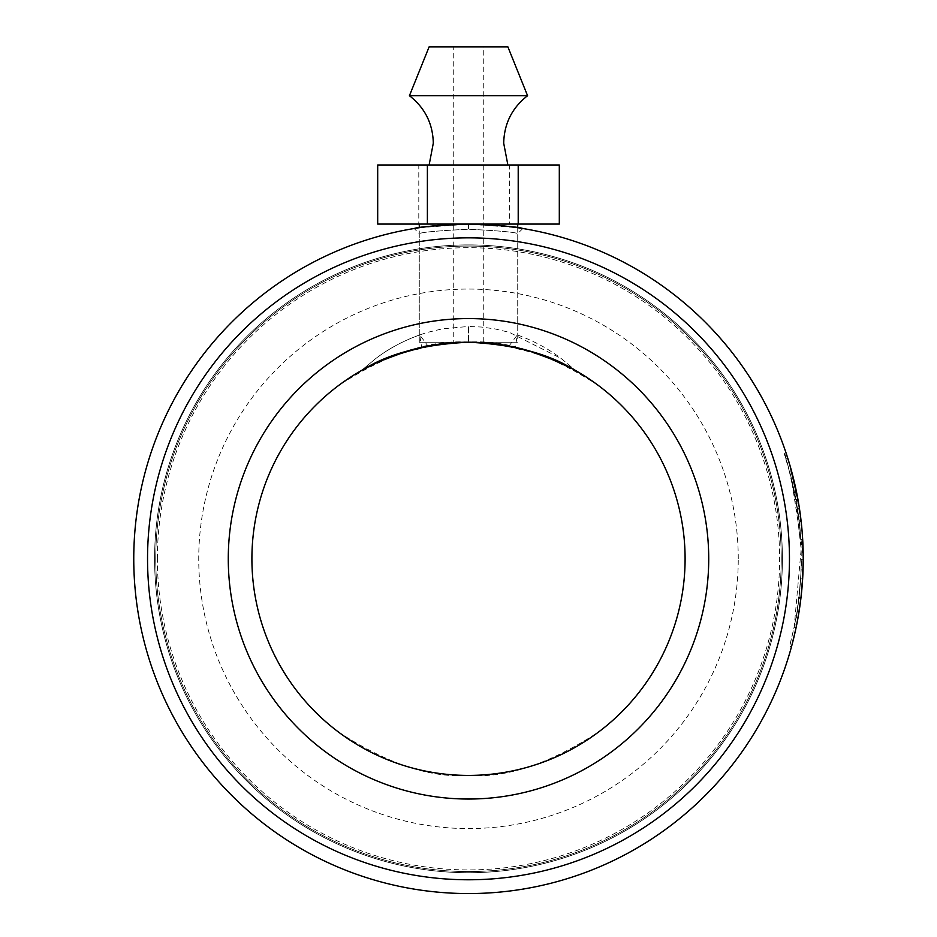 <?xml version="1.0" encoding="UTF-8"?>
<svg xmlns="http://www.w3.org/2000/svg" width="937" height="937" viewBox="0 0 937 937"><rect width="100%" height="100%" fill="white"/><g stroke="black" fill="none" stroke-linecap="round" stroke-linejoin="round"><path stroke-width="0.7" stroke-dasharray="4.68 3.51" d="M419.272 335.961L419.272 233.618L414.166 228.511L418.289 227.855M419.272 342.216L419.272 227.703L468.5 224.072L517.728 227.703L517.728 342.216L419.272 342.216L517.728 342.216M468.5 224.072L468.5 229.249C498.449 230.701 514.858 232.153 517.728 233.618C514.811 232.153 498.402 230.689 468.5 229.249C498.449 230.701 514.858 232.153 517.728 233.618C514.811 232.153 498.402 230.689 468.5 229.249C438.621 230.689 422.212 232.153 419.272 233.618C422.177 232.153 438.563 230.701 468.441 229.249L468.5 229.249C438.621 230.689 422.212 232.153 419.272 233.618C422.177 232.153 438.563 230.701 468.441 229.249M155.753 558.815A312.747 312.747 0 0 1 468.5 246.068A312.747 312.747 0 0 1 781.247 558.815A312.747 312.747 0 0 1 468.5 871.562A312.747 312.747 0 0 1 155.753 558.815A312.747 312.747 0 0 1 468.5 246.068A312.747 312.747 0 0 1 781.247 558.815A312.747 312.747 0 0 1 468.5 871.562A312.747 312.747 0 0 1 155.753 558.815A312.747 312.747 0 0 1 468.5 246.068A312.747 312.747 0 0 1 781.247 558.815A312.747 312.747 0 0 1 468.5 871.562A312.747 312.747 0 0 1 155.753 558.815M157.381 558.815A311.119 311.119 0 0 1 468.5 247.696A311.119 311.119 0 0 1 779.619 558.815A311.119 311.119 0 0 1 468.5 869.923A311.119 311.119 0 0 1 157.381 558.815M801.194 595.827L803.243 558.815A334.743 334.743 0 0 1 468.5 893.558A334.743 334.743 0 0 1 133.757 558.815A334.743 334.743 0 0 0 468.5 893.558A334.743 334.743 0 0 0 803.243 558.815A334.743 334.743 0 0 1 468.5 893.558A334.743 334.743 0 0 1 133.757 558.815A334.743 334.743 0 0 1 468.5 224.072A334.743 334.743 0 0 1 803.243 558.815A334.743 334.743 0 0 1 468.5 893.558A334.743 334.743 0 0 1 133.757 558.815A334.743 334.743 0 0 1 468.5 224.072A334.743 334.743 0 0 1 803.243 558.815A334.743 334.743 0 0 1 468.5 893.558A334.743 334.743 0 0 1 133.757 558.815A334.743 334.743 0 0 1 468.5 224.072A334.743 334.743 0 0 1 803.243 558.815A334.743 334.743 0 0 1 468.5 893.558A334.743 334.743 0 0 1 133.757 558.815A334.743 334.743 0 0 1 468.5 224.072A334.743 334.743 0 0 1 803.243 558.815A334.743 334.743 0 0 1 468.5 893.558A334.743 334.743 0 0 1 133.757 558.815A334.743 334.743 0 0 1 468.5 224.072A334.743 334.743 0 0 1 803.243 558.815A334.743 334.743 0 0 0 468.5 224.072A334.743 334.743 0 0 0 133.757 558.815A334.743 334.743 0 0 1 468.5 224.072A334.743 334.743 0 0 1 803.243 558.815L794.623 483.305M251.901 558.815A216.599 216.599 0 0 1 468.5 342.216A216.599 216.599 0 0 1 685.099 558.815A216.599 216.599 0 0 1 468.5 775.414A216.599 216.599 0 0 1 251.901 558.815A216.599 216.599 0 0 0 468.5 775.414A216.599 216.599 0 0 0 685.099 558.815M798.16 500.698L802.693 539.56A334.743 334.743 0 0 0 800.983 519.941L799.027 520.176L793.018 485.167L789.797 472.154L794.998 494.455L801.147 549.351L794.166 627.251L797.141 611.088L794.67 624.792C788.228 652.398 788.04 653.3 794.107 627.509C800.139 602.772 804.496 551.881 797.984 512.141C789.188 469.414 784.691 450.17 784.48 454.41C786.26 459.657 798.453 496.001 800.725 539.665A332.776 332.776 0 0 0 799.027 520.176L800.983 519.941L797.164 495.31M796.895 493.916L794.588 483.199M792.468 474.555L792.233 473.677M794.564 483.094L791.695 471.639L795.7 488.165L802.119 531.396M802.142 531.642L802.658 538.962M790.875 468.641L789.68 464.471M436.923 344.523L396.714 354.455L361.389 370.548L385.927 358.566L421.65 347.334C395.929 353.928 376.135 361.495 362.279 370.045C358.871 371.766 381.172 359.714 390.401 356.786L427.998 346.034L419.694 334.919L421.65 347.334C429.825 344.839 445.438 343.129 468.5 342.216L484.218 342.778M500.077 344.523L540.286 354.455L575.611 370.548L551.073 358.566L515.35 347.334L497.922 344.219M468.5 342.216C430.856 339.323 387.531 353.764 338.538 385.529C292.028 418.769 251.046 485.284 251.901 558.815C251.046 632.346 292.028 698.85 338.538 732.09C387.531 763.866 430.856 778.307 468.5 775.414C506.144 778.307 549.469 763.866 598.462 732.09C644.972 698.85 685.954 632.346 685.099 558.815C685.954 485.284 644.972 418.769 598.462 385.529C549.469 353.764 506.144 339.323 468.5 342.216C485.542 342.567 499.046 343.844 509.002 346.034L546.599 356.786C555.828 359.714 578.129 371.766 574.721 370.045C560.865 361.495 541.071 353.928 515.35 347.334L517.306 334.919C533.61 340.81 548.215 348.658 561.134 358.461L575.611 370.548L561.24 358.543L509.306 332.342L494.619 328.84L481.29 327.025L468.5 326.463L468.5 342.216L468.5 326.463L442.381 328.84L427.694 332.342C408.145 338.304 390.834 347.03 375.76 358.543L361.389 370.548L375.866 358.461C388.785 348.658 403.39 340.81 419.694 334.919M509.002 346.034L517.306 334.919M801.276 559.237L803.243 559.237L801.276 559.237C801.076 578.773 799.694 596.084 797.129 611.17L800.678 578.797L798.921 598.286A332.776 332.776 0 0 1 796.028 617.647C797.27 619.638 802.845 557.503 801.276 559.237L803.243 559.237C803.044 578.89 801.65 596.307 799.074 611.474L795.607 629.887M796.134 627.427L796.286 626.701M802.646 578.914L800.678 578.797L802.646 578.914L800.877 598.52A334.743 334.743 0 0 1 797.973 617.998L798.324 616.007M798.992 612.013L799.179 610.819M799.636 607.867L800.514 601.519M803.243 559.237L803.232 561.228M803.232 561.837L803.138 567.178M803.091 568.97L802.728 577.344M800.971 597.759L800.866 598.638M794.166 627.251L796.087 627.649L796.509 625.635M797.129 611.17L799.074 611.474L800.994 597.595L799.038 597.373M801.065 596.939L802.611 579.417M798.921 598.286L800.877 598.52M796.028 617.647L797.973 617.998M796.602 625.178L794.67 624.792L789.575 646.284L791.472 646.799M786.014 452.794L784.152 453.414L791.238 477.683L800.725 539.665L802.693 539.56L800.725 539.665M797.141 611.088L799.085 611.392M429.123 164.994L507.877 164.994L429.123 164.994M453.731 46.85L483.269 46.85L453.731 46.85L453.731 342.216L483.269 342.216L453.731 342.216M429.123 46.85L507.877 46.85M409.434 95.715L527.566 95.715M419.272 224.072L517.728 224.072L419.272 224.072M559.307 224.072L377.693 224.072M559.307 164.994L509.611 164.994L509.611 224.072M509.611 164.994L418.792 164.994L418.792 224.072M418.792 164.994L377.693 164.994M154.605 558.815A313.895 313.895 0 0 1 468.5 244.908A313.895 313.895 0 0 1 782.395 558.815A313.895 313.895 0 0 1 468.5 872.71A313.895 313.895 0 0 1 154.605 558.815A313.895 313.895 0 0 1 468.5 244.908A313.895 313.895 0 0 1 782.395 558.815A313.895 313.895 0 0 1 468.5 872.71A313.895 313.895 0 0 1 154.605 558.815A313.895 313.895 0 0 1 468.5 244.908A313.895 313.895 0 0 1 782.395 558.815A313.895 313.895 0 0 1 468.5 872.71A313.895 313.895 0 0 1 154.605 558.815A313.895 313.895 0 0 1 468.5 244.908A313.895 313.895 0 0 1 782.395 558.815A313.895 313.895 0 0 1 468.5 872.71A313.895 313.895 0 0 1 154.605 558.815A313.895 313.895 0 0 1 468.5 244.908A313.895 313.895 0 0 1 782.395 558.815A313.895 313.895 0 0 1 468.5 872.71A313.895 313.895 0 0 1 154.605 558.815A313.895 313.895 0 0 1 468.5 244.908A313.895 313.895 0 0 1 782.395 558.815A313.895 313.895 0 0 1 468.5 872.71A313.895 313.895 0 0 1 154.605 558.815M738.262 558.815A269.762 269.762 0 0 0 468.5 289.053A269.762 269.762 0 0 0 198.738 558.815A269.762 269.762 0 0 0 468.5 828.577A269.762 269.762 0 0 0 738.262 558.815M522.834 228.511L517.728 233.618L517.728 335.961M789.797 472.154L791.695 471.639M483.269 342.216L483.269 46.85"/><path stroke-width="1.41" d="M468.441 224.072C435.447 225.548 417.363 227.023 414.166 228.511C417.41 227.012 435.518 225.536 468.5 224.072C501.518 225.536 519.637 227.023 522.834 228.511C519.648 227.023 501.518 225.536 468.441 224.072M418.289 227.855L419.272 227.703L419.272 224.072M789.458 558.815A320.958 320.958 0 0 0 468.5 237.846A320.958 320.958 0 0 0 147.542 558.815A320.958 320.958 0 0 0 468.5 879.773A320.958 320.958 0 0 0 789.458 558.815M802.658 538.962L803.243 558.815A334.743 334.743 0 0 1 468.5 893.558A334.743 334.743 0 0 1 133.757 558.815A334.743 334.743 0 0 1 468.5 224.072A334.743 334.743 0 0 1 803.243 558.815L802.611 579.417M708.723 558.815A240.223 240.223 0 0 1 468.5 799.038A240.223 240.223 0 0 1 228.277 558.815A240.223 240.223 0 0 1 468.5 318.58A240.223 240.223 0 0 1 708.723 558.815M251.901 558.815A216.599 216.599 0 0 0 468.5 775.414A216.599 216.599 0 0 0 685.099 558.815A216.599 216.599 0 0 0 468.5 342.216A216.599 216.599 0 0 0 251.901 558.815M517.728 224.072L517.728 227.703L522.834 228.511M797.164 495.31L796.895 493.916M794.588 483.199L792.468 474.555M792.233 473.677L790.875 468.641M789.68 464.471L786.014 452.794L789.961 465.466L798.16 500.698M468.5 342.216C489.582 342.274 509.88 345.191 529.405 350.953L558.124 361.623L573.175 369.19C547.583 353.366 512.691 344.371 468.5 342.216C447.417 342.274 427.12 345.191 407.595 350.953L378.876 361.623L363.825 369.19C389.417 353.366 424.309 344.371 468.5 342.216C451.482 342.567 437.977 343.844 427.998 346.034M465.97 342.228L436.923 344.523M471.03 342.228L500.077 344.523M484.218 342.778L497.922 344.219M795.607 629.887L791.964 644.972M791.894 645.23L792.597 642.583M792.702 642.138L796.075 627.708M796.286 626.701L798.347 615.89M798.324 616.007L798.137 617.096M799.179 610.819L799.636 607.867M800.514 601.519L801.194 595.827M803.232 561.228L803.232 561.837M803.138 567.178L803.091 568.97M802.728 577.344L800.971 597.759M800.866 598.638L798.992 612.013M798.101 617.272L796.087 627.649M796.509 625.635L799.074 611.474M800.994 597.595L802.646 578.914M798.383 615.656L801.065 596.939M409.422 95.715L527.578 95.715L507.877 46.85L429.123 46.85L409.434 95.715C424.871 107.755 432.835 123.567 433.304 143.15L429.123 164.994M427.389 224.072L377.693 224.072L377.693 164.994L427.389 164.994L427.389 224.072L559.307 224.072L559.307 164.994L518.208 164.994L518.208 224.072M427.389 164.994L518.208 164.994M507.877 164.994L503.696 143.15C504.165 123.567 512.129 107.755 527.578 95.715"/></g></svg>

